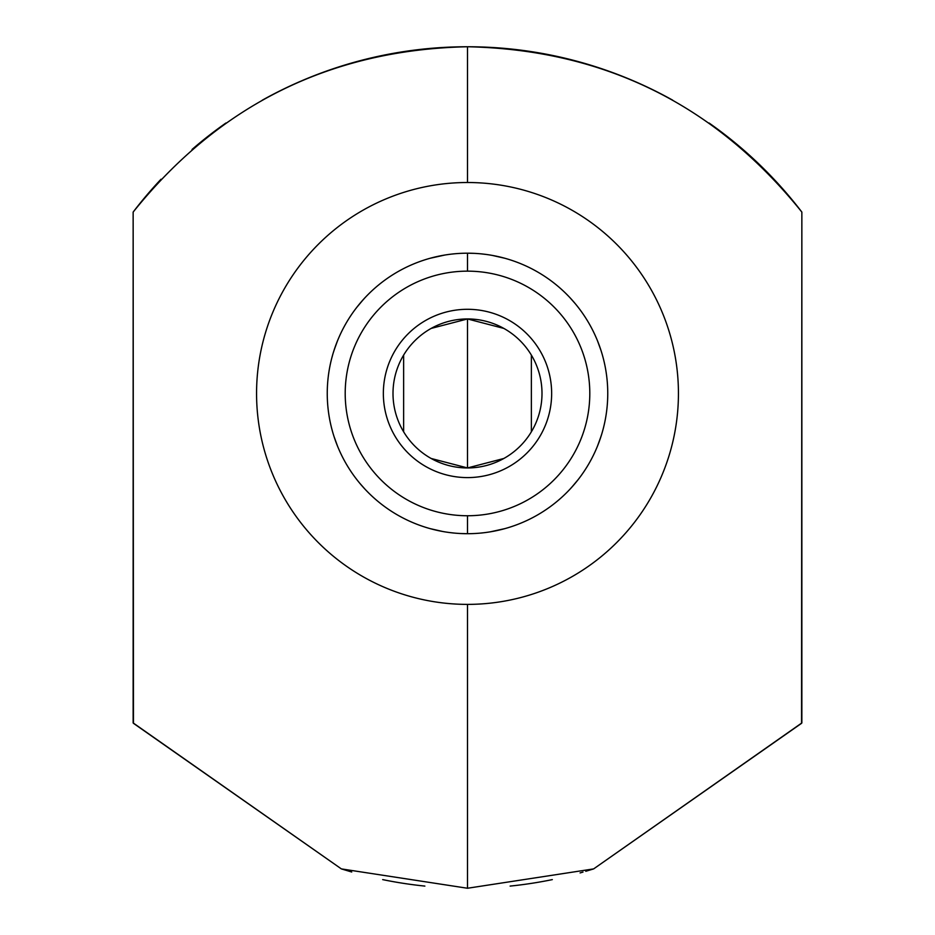 <?xml version="1.0" encoding="UTF-8"?>
<svg xmlns="http://www.w3.org/2000/svg" width="935" height="935" viewBox="0 0 935 935"><rect width="100%" height="100%" fill="white"/><g stroke="black" fill="none" stroke-linecap="round" stroke-linejoin="round"><path stroke-width="1.4" d="M467.5 182.512A210.936 210.936 0 0 0 256.564 393.448A210.936 210.936 0 0 0 467.5 604.384A210.936 210.936 0 0 0 678.436 393.448A210.936 210.936 0 0 0 467.5 182.512A210.936 210.936 0 0 0 256.564 393.448A210.936 210.936 0 0 0 467.5 604.384L467.5 888.25L341.357 868.896L133.448 723.316L133.144 212.081C219.281 104.814 330.733 49.695 467.5 46.75L467.5 182.512L467.5 46.75C604.244 49.684 715.696 104.802 801.856 212.081L801.552 723.316L593.643 868.896L467.5 888.25L467.5 604.384A210.936 210.936 0 0 0 678.436 393.448A210.936 210.936 0 0 0 467.5 182.512M709.069 123.011A420.75 420.75 0 0 1 801.856 212.081C715.696 104.802 604.244 49.684 467.5 46.75C330.733 49.695 219.281 104.814 133.144 212.081A420.75 420.75 0 0 1 161.007 179.24M192.037 149.46A420.75 420.75 0 0 1 225.931 123.011M262.303 100.185A420.75 420.75 0 0 1 300.766 81.193M301.654 80.819A420.75 420.75 0 0 1 633.755 80.994M634.199 81.181A420.75 420.75 0 0 1 672.686 100.174M133.144 212.081L133.144 722.919L341.357 868.896L467.5 888.25L593.643 868.896L801.856 722.919L801.856 212.081M580.086 872.904L582.984 872.098L580.086 872.904M585.766 871.291L593.608 868.907L585.766 871.291M552.316 879.613A420.75 420.75 0 0 1 510.124 886.088A420.75 420.75 0 0 0 552.316 879.613M424.876 886.088A420.75 420.75 0 0 1 382.684 879.613A420.75 420.75 0 0 0 424.876 886.088M341.801 869.036L351.724 872.004L341.801 869.036M467.406 253.198L467.5 253.198A140.25 140.25 0 0 0 327.25 393.448A140.25 140.25 0 0 0 467.5 533.698A140.25 140.25 0 0 0 607.75 393.448A140.25 140.25 0 0 0 467.5 253.198L474.255 253.362M481.291 253.876L486.06 254.425M489.566 254.939L492.055 255.36M492.394 255.43L505.029 258.305M502.2 257.557L501.008 257.254M499.197 256.833L497.537 256.447M496.614 256.248L494.849 255.886M492.722 255.489L491.413 255.255M482.215 253.969L481.198 253.864M474.244 253.362L473.133 253.315M452.447 254.004L453.802 253.864M429.971 258.305L444.791 255.045M331.948 429.434L332.731 432.286L331.948 429.434M333.363 434.413L333.9 436.142L333.363 434.413M333.982 436.388L337.558 446.229L333.982 436.4M355.826 478.288L357.661 480.66L355.826 478.288M359.811 483.301L364.755 488.911L359.811 483.301M366.497 490.746L368.554 492.839L366.497 490.746M364.755 297.985L359.811 303.594M359.613 303.84L358.888 304.716M357.661 306.236L355.826 308.608M337.558 340.667L333.982 350.508M333.9 350.754L333.363 352.483M332.731 354.61L331.948 357.462L332.731 354.622M333.456 352.203L335.84 345.108M335.945 344.816L336.355 343.741M337.056 341.929L338.19 339.16M356.819 307.311L363.551 299.293M363.727 299.095L364.954 297.762M467.5 253.198L467.5 271.15A122.298 122.298 0 0 0 345.202 393.448A122.298 122.298 0 0 0 467.5 515.746L467.5 533.698A140.25 140.25 0 0 1 327.25 393.448A140.25 140.25 0 0 1 467.5 253.198A140.25 140.25 0 0 1 607.75 393.448A140.25 140.25 0 0 1 467.5 533.698L467.5 515.746A122.298 122.298 0 0 0 589.798 393.448A122.298 122.298 0 0 0 467.5 271.15L467.5 253.198M467.5 515.746A122.298 122.298 0 0 1 345.202 393.448A122.298 122.298 0 0 1 467.5 271.15A122.298 122.298 0 0 1 589.798 393.448A122.298 122.298 0 0 1 467.5 515.746M503.848 328.419L467.5 318.952A74.496 74.496 0 0 0 393.004 393.448A74.496 74.496 0 0 0 467.5 467.944A74.496 74.496 0 0 0 541.996 393.448A74.496 74.496 0 0 0 467.5 318.952A74.496 74.496 0 0 0 393.004 393.448A74.496 74.496 0 0 0 467.5 467.944A74.496 74.496 0 0 0 541.996 393.448A74.496 74.496 0 0 0 467.5 318.952L467.5 467.944L503.848 458.477M531.361 431.806L531.361 355.09M431.152 458.477L467.5 467.944L467.5 318.952L431.152 328.419M403.639 355.09L403.639 431.806M467.535 533.698L460.745 533.534M453.709 533.02L448.94 532.471M445.434 531.957L442.945 531.536M442.606 531.466L429.971 528.591M432.8 529.339L433.992 529.642M435.803 530.063L437.463 530.449M438.386 530.648L440.151 531.01M442.278 531.407L443.587 531.641M452.785 532.927L453.802 533.032M460.756 533.534L461.867 533.581M482.553 532.892L481.198 533.032M505.029 528.591L490.209 531.851M603.052 357.462L602.269 354.61L603.052 357.462M601.637 352.483L601.1 350.754L601.637 352.483M601.018 350.508L597.442 340.667L601.018 350.496M579.174 308.608L577.339 306.236L579.174 308.608M575.189 303.594L570.245 297.985L575.189 303.594M568.503 296.15L566.446 294.058L568.503 296.15M570.245 488.911L575.189 483.301M575.387 483.056L576.112 482.179M577.339 480.66L579.174 478.288M597.442 446.229L601.018 436.388M601.1 436.142L601.637 434.413M602.269 432.286L603.052 429.434L602.269 432.274M601.544 434.693L599.16 441.787M599.054 442.08L598.645 443.155M597.944 444.966L596.81 447.736M578.181 479.585L571.449 487.602M571.273 487.801L570.046 489.134M467.5 309.298A84.15 84.15 0 0 0 383.35 393.448A84.15 84.15 0 0 0 467.5 477.598A84.15 84.15 0 0 0 551.65 393.448A84.15 84.15 0 0 0 467.5 309.298"/></g></svg>
